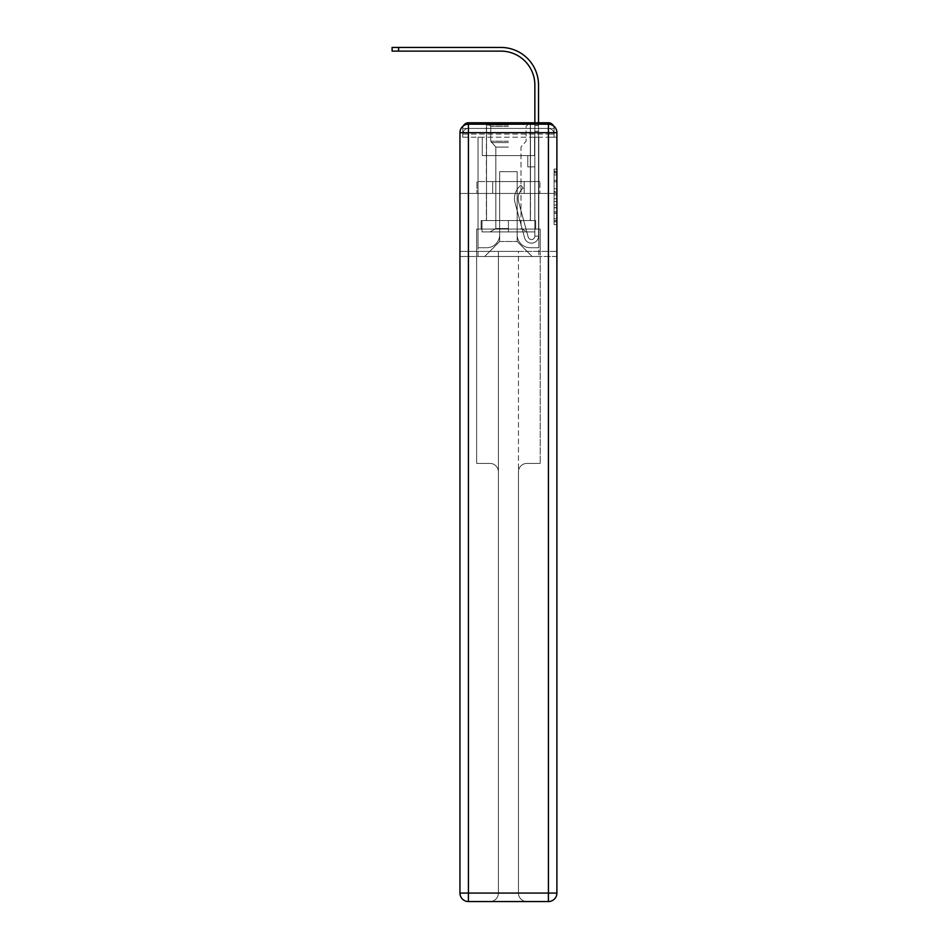 <?xml version="1.0" encoding="UTF-8"?>
<svg xmlns="http://www.w3.org/2000/svg" width="949" height="949" viewBox="0 0 949 949"><rect width="100%" height="100%" fill="white"/><g stroke="black" fill="none" stroke-linecap="round" stroke-linejoin="round"><path stroke-width="0.71" stroke-dasharray="4.75 3.56" d="M554.074 186.028L554.074 194.901L556.897 194.901L556.897 221.817L556.897 171.876L556.897 194.901L554.074 194.901L554.074 171.034L554.074 224.593L554.074 169.1L554.074 220.702L556.897 220.702L554.074 220.702L556.897 220.702L554.074 220.702L554.074 211.829L554.074 224.593L556.897 224.593L556.897 169.1L556.897 220.571L556.897 198.78L554.074 198.78L556.897 198.78L556.897 211.829L556.897 172.979L554.074 172.979L556.897 172.979L556.897 224.593L556.897 171.876L556.897 224.593L554.074 224.593L554.074 169.1L556.897 169.1L556.897 171.876L556.897 169.1L556.897 171.876L556.897 169.1L556.897 171.034L556.897 169.1L554.074 169.1L554.074 172.979L556.897 172.979L554.074 172.979L554.074 186.028L556.897 186.028M463.397 125.849A5.658 5.658 0 0 0 462.768 128.435L462.768 137.202L468.426 137.202L468.426 134.094L462.768 134.094L462.768 137.202L462.768 134.094L462.768 137.202L462.768 134.094L462.768 137.202L548.415 137.202L462.768 137.202L462.768 134.094L548.415 134.094L462.768 134.094L468.426 134.094L468.426 128.435L548.415 128.435L468.426 128.435L548.415 128.435L548.415 134.094L554.074 134.094L548.415 134.094L548.415 128.435L548.415 134.094L554.074 134.094L548.415 134.094L554.074 134.094L548.415 134.094L554.074 134.094L548.415 134.094L554.074 134.094L548.415 134.094L554.074 134.094L548.415 134.094L548.415 128.435L548.415 134.094L548.415 128.435L548.415 134.094L548.415 128.435L548.415 134.094L548.415 128.435L548.415 134.094L548.415 128.435L554.074 128.435A5.658 5.658 0 0 0 553.445 125.849M530.467 122.777L530.467 181.579L486.374 181.579L530.467 181.579L486.374 181.579L486.374 122.777L530.467 122.777L486.374 122.777L530.467 122.777L486.374 122.777L530.467 122.777L530.467 181.579L486.374 181.579L486.374 122.777M556.897 191.568L556.897 188.792L556.897 191.568L554.074 191.568L554.074 180.405L554.074 213.288L554.074 205.031L556.897 205.031L554.074 205.031L554.074 224.593L556.897 224.593L554.074 224.593L556.897 224.593L554.074 224.593L554.074 169.1L556.897 169.1L554.074 169.1L556.897 169.1L554.074 169.1L554.074 191.568L556.897 191.568M554.074 128.435A5.658 5.658 0 0 0 548.415 122.777A5.658 5.658 0 0 1 554.074 128.435L554.074 137.202L548.415 137.202L554.074 137.202L554.074 128.435A5.658 5.658 0 0 0 548.415 122.777A5.658 5.658 0 0 1 554.074 128.435L554.074 137.202L548.415 137.202L556.897 137.202L556.897 256.491L556.897 132.682L548.415 132.682L548.415 124.2A8.482 8.482 0 0 1 556.897 132.682A8.482 8.482 0 0 0 548.415 124.2A8.482 8.482 0 0 1 556.897 132.682A8.482 8.482 0 0 0 548.415 124.2L468.426 124.2L468.426 132.682L548.415 132.682L548.415 893.068L468.426 893.068L468.426 132.682L459.945 132.682A8.482 8.482 0 0 1 468.426 124.2L548.415 124.2L468.426 124.2A8.482 8.482 0 0 0 459.945 132.682L459.945 893.068A8.482 8.482 0 0 0 468.426 901.55L548.415 901.55A8.482 8.482 0 0 0 556.897 893.068L556.897 132.682L556.897 193.454L459.945 193.454L556.897 193.454L459.945 193.454L556.897 193.454L459.945 193.454L556.897 193.454L556.897 137.202L554.074 137.202L554.074 128.435L462.768 128.435A5.658 5.658 0 0 1 468.426 122.777L548.415 122.777L468.426 122.777A5.658 5.658 0 0 0 462.768 128.435L468.426 128.435A5.658 5.658 0 0 0 462.768 134.094L468.426 134.094L468.426 128.435A5.658 5.658 0 0 0 462.768 134.094L468.426 134.094L462.768 134.094L468.426 134.094L462.768 134.094L468.426 134.094L462.768 134.094L468.426 134.094L468.426 128.435A5.658 5.658 0 0 0 462.768 134.094A5.658 5.658 0 0 1 468.426 128.435A5.658 5.658 0 0 0 462.768 134.094A5.658 5.658 0 0 1 468.426 128.435L468.426 137.202L468.426 128.435L468.426 137.202L468.426 128.435L468.426 137.202L468.426 134.094L468.426 137.202L468.426 134.094L468.426 137.202L468.426 134.094L468.426 137.202L468.426 134.094L468.426 137.202L459.945 137.202L459.945 193.454L459.945 137.202L462.768 137.202L462.768 128.435A5.658 5.658 0 0 1 468.426 122.777L468.426 128.435L468.426 122.777A5.658 5.658 0 0 0 462.768 128.435M459.945 193.454L459.945 256.491L459.945 193.454L459.945 251.402L556.897 251.402L556.897 893.068A8.482 8.482 0 0 1 548.415 901.55L526.932 901.55A8.482 8.482 0 0 1 518.451 893.068L518.451 251.402L476.623 251.402L476.623 463.409L489.909 463.409A8.482 8.482 0 0 1 498.391 471.89L498.391 893.068A8.482 8.482 0 0 1 489.909 901.55A8.482 8.482 0 0 0 498.391 893.068L498.391 471.89A8.482 8.482 0 0 0 489.909 463.409L476.623 463.409L489.909 463.409A8.482 8.482 0 0 1 498.391 471.89L498.391 251.402L498.391 471.89A8.482 8.482 0 0 0 489.909 463.409L476.623 463.409L476.623 251.402L476.623 463.409L476.623 251.402L459.945 251.402L498.391 251.402L498.391 893.068A8.482 8.482 0 0 1 489.909 901.55L548.415 901.55L548.415 893.068L556.897 893.068A8.482 8.482 0 0 1 548.415 901.55A8.482 8.482 0 0 0 556.897 893.068L556.897 251.402L459.945 251.402L459.945 893.068L459.945 132.682L459.945 193.454L556.897 193.454L556.897 251.402L556.897 193.454L459.945 193.454M534.856 122.777L538.522 122.777L538.522 125.612L534.856 125.612L538.522 125.612L538.522 85.042A37.592 37.592 0 0 0 500.93 47.45L392.103 47.45L398.604 47.45L392.103 47.45L398.604 47.45L392.103 47.45L398.604 47.45L392.103 47.45L398.604 47.45L392.103 47.45L398.604 47.45L392.103 47.45L398.604 47.45L392.103 47.45L392.103 51.127L500.93 51.127A33.927 33.927 0 0 1 534.856 85.042L534.856 131.259L534.856 125.612L538.522 125.612L538.522 131.259L538.522 125.612L534.856 125.612L538.522 125.612L534.856 125.612L534.856 155.577L527.786 155.577L534.856 155.577L527.786 155.577L534.856 155.577L534.856 236.135A3.393 3.393 0 0 1 528.19 237.025A3.393 3.393 0 0 0 534.856 236.135A3.393 3.393 0 0 1 528.19 237.025L518.64 202.03A13.286 13.286 0 0 1 523.196 188.127A13.286 13.286 0 0 0 518.64 202.03A13.286 13.286 0 0 1 523.196 188.127L520.918 185.257A16.963 16.963 0 0 0 515.093 203.003L524.643 237.997A7.07 7.07 0 0 0 538.522 236.135L538.522 85.042A37.592 37.592 0 0 0 500.93 47.45L398.604 47.45L398.604 51.127L500.93 51.127A33.927 33.927 0 0 1 534.856 85.042L534.856 125.612L538.522 125.612L538.522 122.777L538.522 131.259L538.522 125.612L534.856 125.612L538.522 125.612L534.856 125.612L534.856 131.259L534.856 125.612L538.522 125.612L538.522 85.042A37.592 37.592 0 0 0 500.93 47.45L398.604 47.45L398.604 51.127L392.103 51.127L500.93 51.127A33.927 33.927 0 0 1 534.856 85.042L534.856 125.612L538.522 125.612L538.522 131.259L538.522 125.612L534.856 125.612L534.856 155.577L534.856 125.612L538.522 125.612L534.856 125.612L538.522 125.612L538.522 85.042A37.592 37.592 0 0 0 500.93 47.45L398.604 47.45L398.604 51.127L500.93 51.127A33.927 33.927 0 0 1 534.856 85.042L534.856 155.577L527.786 155.577L527.786 166.882L527.786 155.577L527.786 166.882L534.856 166.882L534.856 236.135L538.522 236.135L538.522 122.777L538.522 131.259L538.522 125.612L534.856 125.612L538.522 125.612L534.856 125.612L538.522 125.612L538.522 85.042A37.592 37.592 0 0 0 500.93 47.45L398.604 47.45L398.604 51.127L392.103 51.127L500.93 51.127A33.927 33.927 0 0 1 534.856 85.042L534.856 131.259L534.856 125.612L538.522 125.612L538.522 131.259L538.522 125.612L534.856 125.612L538.522 125.612L534.856 125.612L534.856 155.577L527.786 155.577L534.856 155.577L534.856 166.882L534.856 125.612L538.522 125.612L538.522 85.042A37.592 37.592 0 0 0 500.93 47.45L398.604 47.45L398.604 51.127L500.93 51.127A33.927 33.927 0 0 1 534.856 85.042L534.856 155.577L527.786 155.577L534.856 155.577L527.786 155.577L527.786 166.882L534.856 166.882L534.856 236.135L538.522 236.135L538.522 131.259L534.856 131.259L534.856 236.135A3.393 3.393 0 0 1 528.19 237.025L518.64 202.03A13.286 13.286 0 0 1 523.196 188.127L520.918 185.257A16.963 16.963 0 0 0 515.093 203.003L524.643 237.997A7.07 7.07 0 0 0 538.522 236.135L538.522 131.259L534.856 131.259L534.856 85.042L534.856 125.612L538.522 125.612L538.522 122.777L538.522 131.259L534.856 131.259L534.856 155.577L534.856 131.259L534.856 155.577L527.786 155.577L527.786 166.882L534.856 166.882L534.856 155.577L527.786 155.577L534.856 155.577L534.856 236.135A3.393 3.393 0 0 1 528.19 237.025A3.393 3.393 0 0 0 534.856 236.135L538.522 236.135L538.522 131.259L534.856 131.259L534.856 155.577L527.786 155.577L534.856 155.577L527.786 155.577L527.786 166.882L534.856 166.882L534.856 236.135L538.522 236.135L538.522 131.259L534.856 131.259L534.856 166.882L534.856 155.577L527.786 155.577L527.786 166.882L527.786 155.577L534.856 155.577L527.786 155.577L534.856 155.577L534.856 236.135A3.393 3.393 0 0 1 528.19 237.025L518.64 202.03A13.286 13.286 0 0 1 523.196 188.127A13.286 13.286 0 0 0 518.64 202.03A13.286 13.286 0 0 1 523.196 188.127L520.918 185.257A16.963 16.963 0 0 0 515.093 203.003L524.643 237.997A7.07 7.07 0 0 0 538.522 236.135L538.522 131.259L534.856 131.259L534.856 155.577L527.786 155.577L527.786 166.882L527.786 155.577L527.786 166.882L534.856 166.882L534.856 236.135A3.393 3.393 0 0 1 528.19 237.025L518.64 202.03A13.286 13.286 0 0 1 523.196 188.127L520.918 185.257A16.963 16.963 0 0 0 515.093 203.003L524.643 237.997A7.07 7.07 0 0 0 538.522 236.135L538.522 131.259L534.856 131.259L538.522 131.259L534.856 131.259L538.522 131.259L534.856 131.259L538.522 131.259L534.856 131.259L538.522 131.259L538.522 236.135L538.522 125.612L534.856 125.612L534.856 122.777M517.181 234.723A13.001 13.001 0 0 0 530.183 247.725A13.001 13.001 0 0 1 517.181 234.723L517.181 171.686L517.181 234.723A13.001 13.001 0 0 0 530.183 247.725L538.807 247.725L530.183 247.725A13.001 13.001 0 0 1 517.181 234.723L517.181 171.686L499.66 171.686L517.181 171.686L517.181 234.723A13.001 13.001 0 0 0 530.183 247.725L538.807 247.725L530.183 247.725A13.001 13.001 0 0 1 517.181 234.723L517.181 171.686L499.66 171.686L499.66 234.723L499.66 171.686L517.181 171.686L517.181 234.723A13.001 13.001 0 0 0 530.183 247.725L538.807 247.725L530.183 247.725A13.001 13.001 0 0 1 517.181 234.723L517.181 171.686L499.66 171.686L499.66 234.723A13.001 13.001 0 0 1 486.659 247.725A13.001 13.001 0 0 0 499.66 234.723L499.66 171.686L517.181 171.686L517.181 234.723A13.001 13.001 0 0 0 530.183 247.725L538.807 247.725L530.183 247.725A13.001 13.001 0 0 1 517.181 234.723L517.181 171.686L499.66 171.686L499.66 234.723A13.001 13.001 0 0 1 486.659 247.725L478.035 247.725L486.659 247.725A13.001 13.001 0 0 0 499.66 234.723L499.66 171.686L517.181 171.686L517.181 234.723A13.001 13.001 0 0 0 530.183 247.725L538.807 247.725L530.183 247.725A13.001 13.001 0 0 1 517.181 234.723L517.181 171.686L499.66 171.686L499.66 234.723A13.001 13.001 0 0 1 486.659 247.725L478.035 247.725L486.659 247.725A13.001 13.001 0 0 0 499.66 234.723L499.66 171.686L517.181 171.686L517.181 234.723M478.035 137.202L478.035 247.725L486.659 247.725A13.001 13.001 0 0 0 499.66 234.723A13.001 13.001 0 0 1 486.659 247.725L478.035 247.725L478.035 137.202L482.27 137.202L482.27 155.577L534.572 155.577L482.27 155.577L534.572 155.577L482.27 155.577L534.572 155.577L482.27 155.577L534.572 155.577L482.27 155.577L534.572 155.577L482.27 155.577L534.572 155.577L482.27 155.577L534.572 155.577L482.27 155.577L482.27 137.202L478.035 137.202L478.035 247.725L478.035 137.202L482.27 137.202L482.27 155.577L482.27 137.202L478.035 137.202L478.035 247.725L478.035 137.202L482.27 137.202L482.27 155.577L482.27 137.202L478.035 137.202L478.035 247.725L478.035 137.202L482.27 137.202L482.27 155.577L482.27 137.202L478.035 137.202L478.035 247.725L478.035 137.202L482.27 137.202L482.27 155.577L482.27 137.202L478.035 137.202L478.035 247.725L486.659 247.725A13.001 13.001 0 0 0 499.66 234.723L499.66 171.686L499.66 234.723A13.001 13.001 0 0 1 486.659 247.725A13.001 13.001 0 0 0 499.66 234.723L499.66 171.686L517.181 171.686L499.66 171.686L499.66 234.723A13.001 13.001 0 0 1 486.659 247.725L478.035 247.725L478.035 137.202L482.27 137.202L482.27 155.577L482.27 137.202L478.035 137.202L478.035 256.491L484.678 256.491L478.035 256.491L478.035 137.202L482.27 137.202L482.27 155.577L482.27 137.202L478.035 137.202M534.572 137.202L534.572 155.577L534.572 137.202L538.807 137.202L538.807 247.725L530.183 247.725L538.807 247.725L538.807 137.202L534.572 137.202L534.572 155.577L534.572 137.202L538.807 137.202L538.807 247.725L538.807 137.202L534.572 137.202L534.572 155.577L534.572 137.202L538.807 137.202L538.807 247.725L538.807 137.202L534.572 137.202L534.572 155.577L534.572 137.202L538.807 137.202L538.807 247.725L538.807 137.202L534.572 137.202L534.572 155.577L534.572 137.202L538.807 137.202L538.807 247.725L538.807 137.202L534.572 137.202L534.572 155.577L534.572 137.202L538.807 137.202L538.807 247.725L538.807 137.202L534.572 137.202L534.572 155.577L534.572 137.202L538.807 137.202L538.807 256.491L484.678 256.491L538.807 256.491L538.807 137.202L534.572 137.202M517.181 171.686L517.181 241.509L517.181 171.686L499.66 171.686L499.66 241.509L517.181 241.509L499.66 241.509L499.66 171.686L499.66 241.509L484.678 256.491L499.66 241.509L484.678 256.491L499.66 241.509L499.66 171.686L517.181 171.686L517.181 241.509L532.164 256.491L517.181 241.509L532.164 256.491L517.181 241.509L517.181 171.686L499.66 171.686L517.181 171.686M556.897 256.491L459.945 256.491L556.897 256.491M492.673 193.454L539.922 193.454L492.673 193.454L492.673 181.579L476.92 181.579L539.922 181.579L492.673 181.579L492.673 193.454L492.673 181.579L476.92 181.579L476.92 193.454L476.92 181.579L524.168 181.579L524.168 193.454L539.922 193.454L524.168 193.454L524.168 181.579L539.922 181.579L539.922 193.454L539.922 181.579L492.673 181.579L492.673 193.454M524.168 181.579L524.168 193.454L524.168 181.579M554.074 194.901L556.897 194.901L554.074 194.901M554.074 171.034L554.074 169.1L554.074 171.034L556.897 171.034L554.074 171.034M554.074 213.145L554.074 201.556L554.074 213.145L556.897 213.145L554.074 213.145M554.074 201.556L554.074 198.78L556.897 198.78L554.074 198.78L554.074 201.556L556.897 201.556L554.074 201.556M554.074 180.405L554.074 172.979L554.074 180.405L556.897 180.405L554.074 180.405M554.074 169.1L556.897 169.1L554.074 169.1L554.074 171.876L554.074 169.1L556.897 169.1M554.074 224.593L556.897 224.593L554.074 224.593L554.074 221.817L554.074 224.593M530.467 193.454L530.467 220.583L486.374 220.583L530.467 220.583L486.374 220.583L530.467 220.583L530.467 193.454L486.374 193.454L486.374 220.583L486.374 193.454L530.467 193.454M481.143 220.583L481.143 229.065L476.623 229.065L476.623 251.402L476.623 229.065L540.218 229.065L535.699 229.065L540.218 229.065L540.218 463.409L540.218 229.065L540.218 251.402L540.218 229.065L476.623 229.065L535.699 229.065L481.143 229.065L481.143 220.583L535.699 220.583L481.143 220.583L535.699 220.583L535.699 229.065L535.699 220.583L535.699 229.065L535.699 220.583L508.427 220.583L508.427 229.065L508.427 220.583L481.143 220.583L481.143 229.065L481.143 220.583M526.932 463.409L540.218 463.409L526.932 463.409A8.482 8.482 0 0 0 518.451 471.89A8.482 8.482 0 0 1 526.932 463.409L540.218 463.409L526.932 463.409A8.482 8.482 0 0 0 518.451 471.89L518.451 893.068A8.482 8.482 0 0 0 526.932 901.55A8.482 8.482 0 0 1 518.451 893.068L518.451 471.89A8.482 8.482 0 0 1 526.932 463.409M468.426 901.55A8.482 8.482 0 0 1 459.945 893.068A8.482 8.482 0 0 0 468.426 901.55A8.482 8.482 0 0 1 459.945 893.068L468.426 893.068L468.426 901.55M498.391 251.402L518.451 251.402L518.451 893.068A8.482 8.482 0 0 0 526.932 901.55L489.909 901.55A8.482 8.482 0 0 0 498.391 893.068L498.391 251.402M476.623 229.065L476.623 251.402L476.623 229.065M459.945 132.682A8.482 8.482 0 0 1 468.426 124.2A8.482 8.482 0 0 0 459.945 132.682M508.427 125.043L486.517 125.043L508.427 125.043M508.427 126.454L490.752 126.454L508.427 126.454M508.427 231.9L481.985 231.9L534.856 231.9L481.985 231.9L508.427 231.9L490.052 231.9L508.427 231.9L508.427 220.583L486.517 220.583L534.856 220.583L481.985 220.583L530.325 220.583L508.427 220.583L508.427 231.9L508.427 220.583L486.517 220.583L534.856 220.583L534.856 231.9L534.856 220.583L481.985 220.583L481.985 231.9L481.985 220.583L530.325 220.583L508.427 220.583L508.427 231.9M508.427 228.555L495.841 228.555L508.427 228.555M508.427 147.095L495.841 147.095L508.427 147.095M481.985 220.583L481.985 231.9L481.985 220.583M534.856 220.583L534.856 231.9L534.856 220.583M528.19 237.025A3.393 3.393 0 0 0 534.856 236.135L538.522 236.135A7.07 7.07 0 0 1 524.643 237.997A7.07 7.07 0 0 0 538.522 236.135A7.07 7.07 0 0 1 524.643 237.997A7.07 7.07 0 0 0 538.522 236.135A7.07 7.07 0 0 1 524.643 237.997A7.07 7.07 0 0 0 538.522 236.135A7.07 7.07 0 0 1 524.643 237.997A7.07 7.07 0 0 0 538.522 236.135L534.856 236.135A3.393 3.393 0 0 1 528.19 237.025L518.64 202.03A13.286 13.286 0 0 1 523.196 188.127A13.286 13.286 0 0 0 518.64 202.03A13.286 13.286 0 0 1 523.196 188.127L520.918 185.257A16.963 16.963 0 0 0 515.093 203.003L524.643 237.997A7.07 7.07 0 0 0 538.522 236.135A7.07 7.07 0 0 1 524.643 237.997A7.07 7.07 0 0 0 538.522 236.135A7.07 7.07 0 0 1 524.643 237.997A7.07 7.07 0 0 0 538.522 236.135L534.856 236.135A3.393 3.393 0 0 1 528.19 237.025L518.64 202.03A13.286 13.286 0 0 1 523.196 188.127L520.918 185.257A16.963 16.963 0 0 0 515.093 203.003L524.643 237.997A7.07 7.07 0 0 0 538.522 236.135L534.856 236.135A3.393 3.393 0 0 1 528.19 237.025A3.393 3.393 0 0 0 534.856 236.135A3.393 3.393 0 0 1 528.19 237.025L518.64 202.03A13.286 13.286 0 0 1 523.196 188.127A13.286 13.286 0 0 0 518.64 202.03A13.286 13.286 0 0 1 523.196 188.127L520.918 185.257A16.963 16.963 0 0 0 515.093 203.003L524.643 237.997A7.07 7.07 0 0 0 538.522 236.135A7.07 7.07 0 0 1 524.643 237.997A7.07 7.07 0 0 0 538.522 236.135L534.856 236.135L538.522 236.135A7.07 7.07 0 0 1 524.643 237.997A7.07 7.07 0 0 0 538.522 236.135A7.07 7.07 0 0 1 524.643 237.997A7.07 7.07 0 0 0 538.522 236.135L534.856 236.135A3.393 3.393 0 0 1 528.19 237.025L518.64 202.03A13.286 13.286 0 0 1 523.196 188.127L520.918 185.257A16.963 16.963 0 0 0 515.093 203.003L524.643 237.997A7.07 7.07 0 0 0 538.522 236.135L534.856 236.135A3.393 3.393 0 0 1 528.19 237.025A3.393 3.393 0 0 0 534.856 236.135A3.393 3.393 0 0 1 528.19 237.025L518.64 202.03A13.286 13.286 0 0 1 523.196 188.127A13.286 13.286 0 0 0 518.64 202.03A13.286 13.286 0 0 1 523.196 188.127L520.918 185.257A16.963 16.963 0 0 0 515.093 203.003L524.643 237.997A7.07 7.07 0 0 0 538.522 236.135A7.07 7.07 0 0 1 524.643 237.997L515.093 203.003A16.963 16.963 0 0 1 520.918 185.257A16.963 16.963 0 0 0 515.093 203.003A16.963 16.963 0 0 1 520.918 185.257A16.963 16.963 0 0 0 515.093 203.003A16.963 16.963 0 0 1 520.918 185.257A16.963 16.963 0 0 0 515.093 203.003A16.963 16.963 0 0 1 520.918 185.257A16.963 16.963 0 0 0 515.093 203.003A16.963 16.963 0 0 1 520.918 185.257A16.963 16.963 0 0 0 515.093 203.003A16.963 16.963 0 0 1 520.918 185.257A16.963 16.963 0 0 0 515.093 203.003A16.963 16.963 0 0 1 520.918 185.257A16.963 16.963 0 0 0 515.093 203.003A16.963 16.963 0 0 1 520.918 185.257A16.963 16.963 0 0 0 515.093 203.003A16.963 16.963 0 0 1 520.918 185.257A16.963 16.963 0 0 0 515.093 203.003A16.963 16.963 0 0 1 520.918 185.257L523.196 188.127A13.286 13.286 0 0 0 518.64 202.03L528.19 237.025A3.393 3.393 0 0 0 534.856 236.135A3.393 3.393 0 0 1 528.19 237.025L518.64 202.03L528.19 237.025A3.393 3.393 0 0 0 534.856 236.135L538.522 236.135L534.856 236.135A3.393 3.393 0 0 1 528.19 237.025L518.64 202.03A13.286 13.286 0 0 1 523.196 188.127L520.918 185.257L523.196 188.127A13.286 13.286 0 0 0 518.64 202.03L528.19 237.025A3.393 3.393 0 0 0 534.856 236.135L534.856 155.577L527.786 155.577L534.856 155.577L534.856 236.135A3.393 3.393 0 0 1 528.19 237.025L518.64 202.03A13.286 13.286 0 0 1 523.196 188.127L520.918 185.257L523.196 188.127A13.286 13.286 0 0 0 518.64 202.03L528.19 237.025A3.393 3.393 0 0 0 534.856 236.135L534.856 155.577L527.786 155.577L527.786 166.882L534.856 166.882L534.856 236.135A3.393 3.393 0 0 1 528.19 237.025L518.64 202.03A13.286 13.286 0 0 1 523.196 188.127L520.918 185.257L523.196 188.127A13.286 13.286 0 0 0 518.64 202.03L528.19 237.025A3.393 3.393 0 0 0 534.856 236.135L534.856 155.577L527.786 155.577L527.786 166.882L534.856 166.882L534.856 236.135A3.393 3.393 0 0 1 528.19 237.025L518.64 202.03A13.286 13.286 0 0 1 523.196 188.127L520.918 185.257L523.196 188.127A13.286 13.286 0 0 0 518.64 202.03L528.19 237.025M527.786 166.882L534.856 166.882L534.856 155.577L527.786 155.577L527.786 166.882L527.786 155.577L527.786 166.882L527.786 155.577L534.856 155.577L527.786 155.577L527.786 166.882L534.856 166.882L527.786 166.882L534.856 166.882L527.786 166.882L527.786 155.577L527.786 166.882L527.786 155.577L527.786 166.882L534.856 166.882L527.786 166.882L534.856 166.882L527.786 166.882L527.786 155.577L527.786 166.882L534.856 166.882L527.786 166.882L534.856 166.882L527.786 166.882L527.786 155.577L527.786 166.882L534.856 166.882L527.786 166.882L534.856 166.882L527.786 166.882L527.786 155.577L527.786 166.882L534.856 166.882L527.786 166.882M398.604 51.127L500.93 51.127A33.927 33.927 0 0 1 534.856 85.042L534.856 125.612L538.522 125.612L538.522 85.042A37.592 37.592 0 0 0 500.93 47.45L398.604 47.45L398.604 51.127L500.93 51.127L392.103 51.127L500.93 51.127L392.103 51.127L500.93 51.127L398.604 51.127L398.604 47.45L500.93 47.45L398.604 47.45L500.93 47.45L398.604 47.45L500.93 47.45L398.604 47.45L398.604 51.127L398.604 47.45M538.522 85.042A37.592 37.592 0 0 0 500.93 47.45A37.592 37.592 0 0 1 538.522 85.042A37.592 37.592 0 0 0 500.93 47.45A37.592 37.592 0 0 1 538.522 85.042A37.592 37.592 0 0 0 500.93 47.45A37.592 37.592 0 0 1 538.522 85.042M523.196 188.127L520.918 185.257L523.196 188.127M548.415 137.202L548.415 128.435L548.415 137.202M548.415 122.777L548.415 128.435L548.415 122.777M554.074 211.829L556.897 211.829L554.074 211.829M554.074 207.665L556.897 207.665M554.074 181.864L556.897 181.864L554.074 181.864M554.074 171.876L556.897 171.876M554.074 221.817L556.897 221.817M554.074 218.768L556.897 218.768M554.074 174.924L556.897 174.924M554.074 192.125L556.897 192.125L554.074 192.125M554.074 207.807L556.897 207.807L554.074 207.807M554.074 213.288L556.897 213.288L554.074 213.288M554.074 188.792L556.897 188.792L554.074 188.792M508.427 141.187L490.752 141.187L508.427 141.187M508.427 142.587L491.333 142.587L508.427 142.587M554.074 137.202L554.074 134.094A5.658 5.658 0 0 0 548.415 128.435A5.658 5.658 0 0 1 554.074 134.094A5.658 5.658 0 0 0 548.415 128.435A5.658 5.658 0 0 1 554.074 134.094A5.658 5.658 0 0 0 548.415 128.435A5.658 5.658 0 0 1 554.074 134.094L554.074 137.202M554.074 220.571L556.897 220.571M554.074 220.702L556.897 220.702M554.074 172.979L556.897 172.979M526.09 126.454L527.502 125.043L526.09 126.454L526.09 141.187L521.001 147.095L521.001 228.555L526.79 231.9L521.001 228.555L521.001 147.095L526.09 141.187L526.09 126.454M486.517 125.043L486.517 220.583L486.517 125.043M530.325 125.043L530.325 220.583L530.325 125.043M490.752 141.187L490.752 126.454L489.34 125.043L490.752 126.454L490.752 141.187L495.841 147.095L495.841 228.555L490.052 231.9L495.841 228.555L495.841 147.095L490.752 141.187M392.103 47.45L392.103 51.127"/><path stroke-width="1.42" d="M553.445 125.849A5.658 5.658 0 0 0 548.415 122.777L468.426 122.777A5.658 5.658 0 0 0 463.397 125.849M468.426 122.777L486.374 122.777M530.467 122.777L534.856 122.777L534.856 85.042A33.927 33.927 0 0 0 500.93 51.127A33.927 33.927 0 0 1 534.856 85.042A33.927 33.927 0 0 0 500.93 51.127A33.927 33.927 0 0 1 534.856 85.042A33.927 33.927 0 0 0 500.93 51.127A33.927 33.927 0 0 1 534.856 85.042A33.927 33.927 0 0 0 500.93 51.127L392.103 51.127L392.103 47.45L398.604 47.45L398.604 51.127M398.604 47.45L500.93 47.45A37.592 37.592 0 0 1 538.522 85.042L538.522 122.777L538.522 85.042L538.522 122.777L538.522 85.042L538.522 122.777L538.522 85.042L538.522 122.777L548.415 122.777M468.426 124.2L548.415 124.2A8.482 8.482 0 0 1 556.897 132.682L556.897 893.068A8.482 8.482 0 0 1 548.415 901.55L468.426 901.55L468.426 893.068L548.415 893.068L548.415 132.682L468.426 132.682L468.426 893.068L459.945 893.068L459.945 132.682L468.426 132.682L468.426 124.2A8.482 8.482 0 0 0 459.945 132.682A8.482 8.482 0 0 1 468.426 124.2M459.945 893.068A8.482 8.482 0 0 0 468.426 901.55A8.482 8.482 0 0 1 459.945 893.068M548.415 901.55A8.482 8.482 0 0 0 556.897 893.068L548.415 893.068L548.415 901.55M556.897 132.682A8.482 8.482 0 0 0 548.415 124.2L548.415 132.682L556.897 132.682"/></g></svg>
